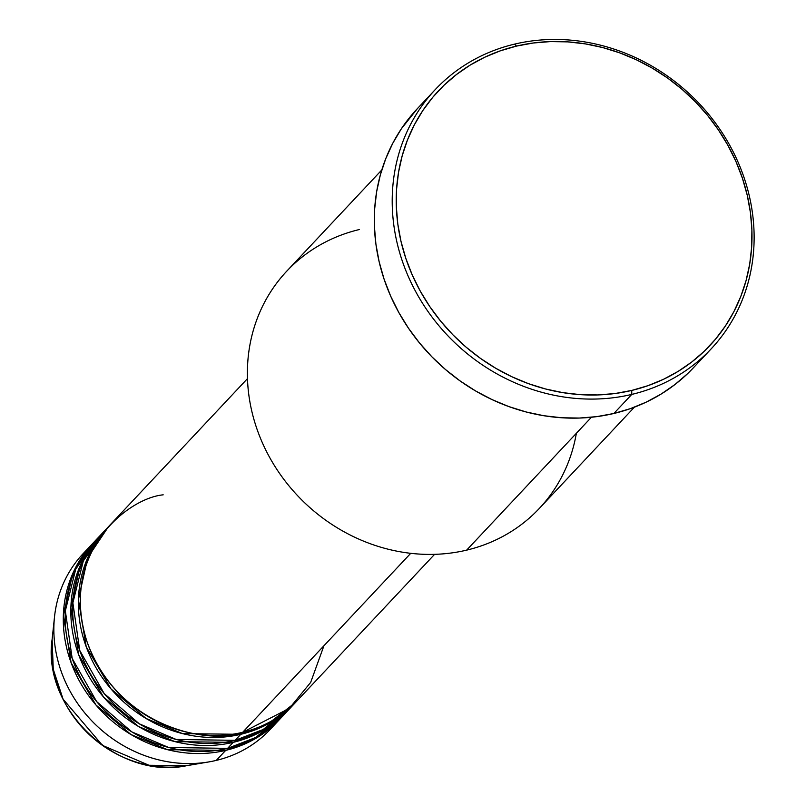 <?xml version="1.0" encoding="UTF-8"?>
<svg xmlns="http://www.w3.org/2000/svg" width="806" height="806" viewBox="0 0 806 806"><rect width="100%" height="100%" fill="white"/><g stroke="black" fill="none" stroke-linecap="round" stroke-linejoin="round"><path stroke-width="1.21" d="M163.195 494.834C127.64 498.138 59.019 552.916 86.847 641.183C117.837 728.695 210.295 745.157 242.656 732.311A128.345 115.943 43.2 0 0 296.487 701.422L434.595 554.337M294.603 703.437A128.345 115.943 -136.8 0 0 295.54 702.419L267.824 724.03L240.772 734.316L182.539 733.621L146.077 718.489L111.077 688.999L86.212 646.744L78.404 599.593L87.783 557.561L108.427 526.731A128.345 115.943 -136.8 0 0 107.48 527.718L101.828 533.743A128.345 115.943 43.2 0 0 94.03 679.75A128.345 115.943 43.2 0 0 235.12 740.341A128.345 115.943 43.2 0 0 288.951 709.451L294.603 703.437A128.345 115.943 -136.8 0 1 240.772 734.316L235.12 740.341L240.772 734.316A128.345 115.943 -136.8 0 1 99.682 673.735A128.345 115.943 -136.8 0 1 107.48 527.718M104.709 530.791L83.31 560.996L72.872 602.828L79.723 650.412L104.155 693.523L139.307 723.828L176.182 739.455L235.12 740.341L263.159 729.511L291.712 706.388M287.067 711.456A128.345 115.943 -136.8 0 0 288.004 710.449L260.278 732.06L233.236 742.346L175.003 741.641L138.541 726.518L103.531 697.029L78.676 654.774L70.868 607.613L80.247 565.59L100.891 534.751A128.345 115.943 -136.8 0 0 99.944 535.748L94.292 541.773A128.345 115.943 43.2 0 0 86.494 687.78A128.345 115.943 43.2 0 0 227.584 748.361A128.345 115.943 43.2 0 0 281.415 717.481L287.067 711.456A128.345 115.943 -136.8 0 1 233.236 742.346L227.584 748.361L233.236 742.346A128.345 115.943 -136.8 0 1 92.146 681.755A128.345 115.943 -136.8 0 1 99.944 535.748M97.173 538.811L75.774 569.026L65.336 610.857L72.177 658.442L96.619 701.552L131.761 731.858L168.645 747.484L227.584 748.361L255.623 737.53L284.175 714.408M279.531 719.486A128.345 115.943 -136.8 0 0 280.468 718.478L252.741 740.079L225.7 750.376L167.467 749.671L131.005 734.538L95.995 705.048L71.14 662.794L63.331 615.643L72.711 573.61L93.355 542.781A128.345 115.943 -136.8 0 0 92.408 543.778L82.978 553.813A128.345 115.943 43.2 0 0 75.19 699.82A128.345 115.943 43.2 0 0 216.27 760.401A128.345 115.943 43.2 0 0 270.111 729.521L279.531 719.486A128.345 115.943 -136.8 0 1 225.7 750.376L216.27 760.401L225.7 750.376A128.345 115.943 -136.8 0 1 84.61 689.785A128.345 115.943 -136.8 0 1 92.408 543.778M576.361 433.285A173.27 156.515 -136.8 0 1 466.644 550.135A173.27 156.515 43.2 0 0 539.325 508.435L634.413 407.161M435.159 89.688L417.266 108.75A189.309 171.013 43.2 0 0 405.761 324.113A189.309 171.013 43.2 0 0 613.87 413.478L631.773 394.416A189.309 171.013 -136.8 0 1 423.664 305.051A189.309 171.013 -136.8 0 1 435.159 89.688A189.309 171.013 -136.8 0 1 514.56 44.129L516.505 46.093A186.095 168.111 -136.8 0 1 742.417 178.227A186.095 168.111 -136.8 0 1 631.723 390.436L631.773 394.416A189.309 171.013 43.2 0 0 744.381 178.539A189.309 171.013 43.2 0 0 514.56 44.129A189.309 171.013 -136.8 0 1 722.67 133.494A189.309 171.013 -136.8 0 1 711.174 348.857A189.309 171.013 -136.8 0 1 631.773 394.416L613.87 413.478A189.309 171.013 43.2 0 0 693.271 367.919L711.174 348.857M410.728 553.319L242.656 732.311L410.728 553.319M591.423 417.256L466.644 550.135L591.423 417.256M274.655 724.342A128.345 115.943 -136.8 0 1 216.27 760.401A128.345 115.943 -136.8 0 1 209.006 761.892A128.345 115.943 -136.8 0 1 54.516 616.832A128.345 115.943 -136.8 0 1 87.854 548.946M193.007 764.41L186.67 765.7C117.555 780.44 41.751 709.27 52.118 639.349A111.782 100.982 43.2 0 0 186.67 765.7L148.949 765.257L102.513 745.409L63.08 699.155L53.256 669.282L52.118 639.349L54.516 616.832M516.505 46.093L500.284 50.849L484.769 57.216L470.12 65.125L456.478 74.525L443.965 85.295L432.701 97.355L422.797 110.573L414.355 124.829L407.453 139.992L402.154 155.901L398.517 172.413L396.562 189.37L396.32 206.598L397.791 223.947L400.965 241.236L405.801 258.303L412.259 274.987L420.269 291.127L429.769 306.562L440.66 321.151L452.831 334.742L466.17 347.215L480.547 358.438L495.831 368.322L511.87 376.755L528.504 383.666L545.571 388.986L562.92 392.653L580.38 394.648L597.77 394.94L614.948 393.54L631.723 390.436L647.933 385.691L663.449 379.324L678.098 371.405L691.739 362.015L704.253 351.235L715.516 339.175L725.42 325.956L733.863 311.7L740.764 296.537L746.064 280.629L749.701 264.116L751.655 247.16L751.897 229.932L750.426 212.583L747.253 195.294L742.417 178.227L735.959 161.543L727.949 145.412L718.448 129.978L707.567 115.389L695.387 101.798L682.047 89.325L667.67 78.091L652.386 68.208L636.357 59.775L619.723 52.864L602.646 47.544L585.297 43.877L567.837 41.882L550.448 41.59L533.28 43L516.505 46.093L514.56 44.129A189.309 171.013 43.2 0 0 401.952 259.995A189.309 171.013 43.2 0 0 631.773 394.416L631.723 390.436A186.095 168.111 -136.8 0 1 405.801 258.303A186.095 168.111 -136.8 0 1 516.505 46.093M687.659 373.591L674.924 384.553L661.051 394.114L646.15 402.164L630.373 408.642L613.87 413.478L596.803 416.621L579.343 418.052L561.641 417.76L543.889 415.725L526.237 411.997L508.868 406.587L491.952 399.554L475.641 390.981L460.095 380.926L445.466 369.501L431.895 356.816L419.513 342.983L408.44 328.153L398.779 312.446L390.618 296.034L384.049 279.057L379.132 261.698L375.908 244.107L374.417 226.466L374.659 208.935L376.644 191.687L380.351 174.892L385.742 158.711L392.764 143.287L401.348 128.789L417.407 108.598M381.792 169.955L286.704 271.229A173.27 156.515 43.2 0 0 276.176 468.336A173.27 156.515 43.2 0 0 466.644 550.135A173.27 156.515 -136.8 0 1 256.308 427.109A173.27 156.515 -136.8 0 1 359.375 229.529M247.472 378.629L109.364 525.713A128.345 115.943 43.2 0 0 101.566 671.72A128.345 115.943 43.2 0 0 242.656 732.311L289.314 708.373L310.663 682.42L323.931 645.757M262.504 729.863L254.666 734.891M78.484 569.832L83.068 561.51M91.864 549.279L94.01 546.8M209.006 761.892L186.67 765.7"/></g></svg>
